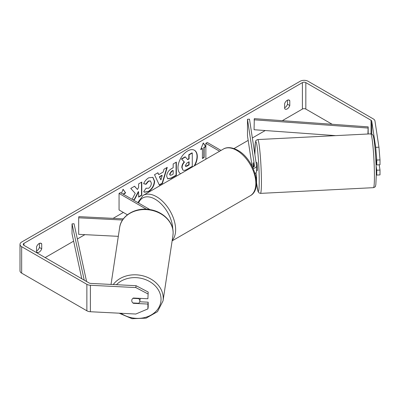 <?xml version="1.0" encoding="UTF-8"?>
<svg xmlns="http://www.w3.org/2000/svg" width="400" height="400" viewBox="0 0 400 400"><rect width="100%" height="100%" fill="white"/><g stroke="black" fill="none" stroke-linecap="round" stroke-linejoin="round"><path stroke-width="0.6" d="M253.225 162.775L253.175 162.78A4.05 0.29 87.1 0 0 253.075 164.43A4.05 0.29 87.1 0 0 253.165 167.205A4.05 0.29 87.1 0 1 253.075 164.43A4.05 0.29 87.1 0 1 253.215 162.715L253.845 166.87M256.05 177.96A4.86 2.805 0 0 0 256.55 176.72A4.86 2.805 0 0 0 256.535 176.475L255.97 172.76M256.55 176.72L256.55 182.345A4.86 2.805 180 0 1 256.435 182.955M253.175 168.48A4.86 2.805 180 0 0 256.55 165.805A4.86 2.805 180 0 0 256.535 165.56L249.505 119.175L247.485 119.275L254.515 165.66A2.835 1.635 180 0 1 254.525 165.805A2.835 1.635 180 0 1 252.655 167.345M221.025 150.415L207.29 142.485L205.855 143.31L205.855 159.175M219.595 151.245L205.855 143.31M256.55 165.805L256.55 171.43A4.86 2.805 180 0 1 255.02 173.475M247.485 119.275L247.485 135.815L252.09 166.21M122.55 220.015L78.685 217.8L78.86 216.635L123.35 218.88M127.41 214.785L119.06 209.965L119.06 193.425L146.435 209.23M149.95 209.605L120.49 192.6L119.06 193.425M78.685 217.8L78.685 234.335L118.315 236.34M140.25 298.375A4.05 3.295 8.6 0 1 140.225 298.61L139.8 301.405A4.05 3.295 8.6 0 1 138.68 303.26L132.915 302.965A4.05 3.295 8.6 0 1 131.76 300.595A4.05 3.295 8.6 0 1 131.79 300.19A4.05 3.295 8.6 0 1 132.915 298.335L138.68 298.625A4.05 3.295 8.6 0 1 139.83 301A4.05 3.295 8.6 0 1 139.8 301.405M138.68 298.625L138.73 298.3M194.72 165.605A13.665 7.89 120 0 0 194.47 150.265A13.665 7.89 120 0 0 187.64 150.945A13.665 7.89 120 0 0 178.78 162.755A13.665 7.89 120 0 0 180.56 173.78M194.155 165.93A13.665 7.89 120 0 0 194.325 150.185M36.555 250.965A4.05 2.34 120 0 0 36.845 250.815A4.05 2.34 120 0 0 39.42 247.46L39.42 243.39M36.555 251.76A4.05 2.34 120 0 0 37.11 252.34A4.05 2.34 120 0 0 39.135 252.135A4.05 2.34 120 0 0 41.715 248.785L41.715 243.915A4.05 2.34 120 0 0 41.16 243.335A4.05 2.34 120 0 0 36.555 246.89L36.555 251.76M287.5 100.165L287.5 104.235A4.05 2.34 -60 0 1 284.92 107.59A4.05 2.34 -60 0 1 284.635 107.74M287.21 108.91A4.05 2.34 -60 0 1 285.185 109.115A4.05 2.34 -60 0 1 284.635 108.535L284.635 103.665A4.05 2.34 -60 0 1 289.235 100.11A4.05 2.34 -60 0 1 289.79 100.69L289.79 105.555A4.05 2.34 -60 0 1 287.21 108.91M133.475 200.095L134.67 199.405L138.615 191.76L138.615 197.125L141.79 195.295L141.79 182.06L138.615 183.895L138.615 187.315L137.45 189.48L134.57 186.23L130.755 188.43L135.24 193.385L132.105 199.305M158.735 174.625L163.175 172.065L163.98 169.25L167.26 167.355L162.41 183.4L159.37 185.155L154.52 174.71L157.905 172.76L158.735 174.625L157.735 172.855M332.15 124.27L305.83 109.075A2.43 1.405 0 0 0 302.395 109.075L282.315 120.67M265.23 130.535L252.35 137.97M248.18 140.38L234 148.565M123.355 212.445L113.105 218.36M84.895 234.65L77.355 239M73.63 241.155L45.15 257.595M375.71 147.35L378.94 147.185L380 159.905L376.77 160.07L375.71 147.35L371.74 121.13A2.43 1.405 0 0 0 371.035 120.26L305.83 82.615A2.43 1.405 0 0 0 302.395 82.615L23.955 243.37A2.43 1.405 0 0 0 23.24 244.365A2.43 1.405 0 0 0 23.955 245.355L89.155 283A2.43 1.405 0 0 0 90.665 283.405L136.08 285.7L148.185 292.04L147.905 298.76L133.375 298.03A4.05 3.295 8.6 0 0 131.79 300.19A4.05 3.295 8.6 0 0 133.375 303.32L147.905 304.055L147.905 308.91L148.185 307.045L148.185 302.19L147.905 304.055M121.54 193.205L123.07 189.26L125.645 192.93L123.93 193.92L123.93 194.58M204.14 147.61L205.855 146.62L203.28 142.95L200.7 149.595L202.42 148.605L202.42 158.53L204.14 157.535L204.14 147.61L203.85 147.445L203.85 157.37L204.14 157.535M166.68 176.27L166.68 176.235C166.9 172.96 168.54 170.425 171.605 168.625L173.18 167.72L173.18 163.94L176.355 162.105L176.355 175.335L171.445 178.17L167.735 178.835L166.68 176.27M146.105 188.17L148.61 188.275C150.325 187.085 151.235 185.39 151.345 183.2L150.46 181.01L148.61 181.205L146.025 184.305L143.635 183.72C144.6 181.305 146.29 179.335 148.71 177.8L152.92 177.34L154.62 181.27C154.34 185.65 152.325 189.11 148.58 191.64L144.37 192.2L143.715 191.685L146.105 188.17L146.345 188.355M378.94 147.185L374.965 120.97A5.67 3.275 0 0 0 373.33 118.935L308.125 81.29A5.67 3.275 0 0 0 300.1 81.29L21.66 242.05A5.67 3.275 0 0 0 20 244.365A5.67 3.275 0 0 0 21.66 246.68L86.865 284.325A5.67 3.275 0 0 0 90.38 285.27L135.795 287.565L136.08 285.7M148.185 292.04L147.905 298.76M147.905 293.905L135.795 287.565M20 244.365L20 270.825A5.67 3.275 0 0 0 21.66 273.14L86.865 310.785A5.67 3.275 0 0 0 90.38 311.735L135.795 314.03L147.905 308.91M139.72 301.765L148.185 302.19M376.77 170.22L380 170.055L380 174.91L376.77 175.075L376.77 170.22L376.095 165.77M376.77 160.07L376.77 164.925L375.74 158.13M376.275 174.485L376.77 175.075M376.77 164.925L380 164.76L380 159.905M380 170.055L379.205 164.805M289.79 100.69L288.46 99.92M289.79 105.555L287.5 104.235M133.425 302.99L133.375 303.32M41.715 243.915L40.385 243.145M41.715 248.785L39.42 247.46M182.85 169.985L182.095 167.595C182.17 165.535 182.955 163.72 184.455 162.16L181.72 159.12L185.39 157L187.705 159.68L189.1 158.875L189.1 154.86L192.28 153.02L192.28 166.28L186.85 169.415C185.115 170.395 183.865 170.635 183.11 170.135L183.05 170.1M182.825 169.97L181.81 167.43C181.88 165.37 182.67 163.555 184.17 161.995L181.72 159.12M187.515 159.46L188.815 158.71L188.815 154.695L191.995 152.855L192.28 153.02M188.815 154.695L189.1 154.86M188.815 158.71L189.1 158.875M181.43 158.955L185.105 156.835L185.39 157M184.17 161.995L184.455 162.16M123.01 189.415L125.645 192.93M125.36 192.765L123.64 193.755L123.93 193.92M123.64 193.755L123.64 194.415M203.85 157.37L202.42 158.195M200.865 149.17L202.13 148.44L202.42 148.605M203.85 147.445L205.57 146.455L203.22 143.11M205.57 146.455L205.855 146.62M162.2 175.465L159.645 176.935L160.915 179.94L162.2 175.465L161.91 175.295L159.36 176.77L159.645 176.935M159.36 176.77L160.915 179.94M166.85 167.59L162.125 183.235L162.41 183.4M162.125 183.235L159.245 184.895M169.855 174.27L170.24 175.235L171.69 174.95L173.18 174.09L173.18 170.59L171.675 171.46L169.855 174.27L169.57 174.105L170.11 175.135M169.57 174.105L171.385 171.295L172.89 170.425L173.18 170.59M176.07 162.27L176.07 175.17L176.355 175.335M176.07 175.17L171.155 178.005L167.595 178.745M137.45 189.48L134.475 186.285M138.615 196.795L141.5 195.13L141.5 182.225M141.5 195.13L141.79 195.295M133.185 199.93L134.38 199.24L138.325 191.595L138.615 191.76M134.38 199.24L134.67 199.405M152.775 177.265L154.33 181.105C154.055 185.485 152.04 188.945 148.29 191.47L144.23 192.11M150.31 180.94L148.325 181.04L145.74 184.14L146.025 184.305M145.74 184.14L143.675 183.63M185.295 165.52L185.64 166.42L187.015 166.14L189.1 164.935L189.1 161.755L187 162.965L185.295 165.52M185.51 166.315L188.815 164.77L188.815 161.92M188.815 164.77L189.1 164.935M253.73 166.105L253.68 166.105A4.05 0.29 87.1 0 1 253.725 166.945M256.08 162.57L256.855 162.53A4.05 0.29 87.1 0 1 257.225 164.705A4.05 0.29 87.1 0 1 257.415 168.905A4.05 0.29 87.1 0 1 257.265 170.62L256.55 170.655M253.68 166.105L253.175 162.78M376.05 164.555L376.71 164.525M368.17 133.99L368.17 126.875L254.315 118.645L254.06 129.73L335.68 135.63M368.17 126.875L367.92 134M367.92 128.035L254.06 119.805M81.78 278.745L72.035 233.805L72.035 223.88L84.24 280.165M86.575 281.51L74.045 223.735L72.035 223.88M254.515 165.66L254.515 165.95M111.03 284.435L119.645 227.56A26.94 21.915 8.6 0 1 147.93 209.72A26.94 21.915 8.6 0 1 173.12 232.95A26.94 21.915 8.6 0 1 172.92 235.63L163.035 300.87A26.94 21.915 -171.4 0 0 163.235 298.19A26.94 21.915 -171.4 0 0 143.425 275.96A26.94 21.915 -171.4 0 0 113.24 284.55M116.445 284.71A24.915 20.265 8.6 0 1 144.13 279.12A24.915 20.265 8.6 0 1 161.04 299.255A24.915 20.265 8.6 0 1 147.115 316.83A24.915 20.265 8.6 0 1 120.97 313.28M302.395 82.615L302.395 109.075M23.955 243.37L23.955 245.355M90.38 285.27L90.38 311.735M305.83 82.615L305.83 109.075M371.035 120.26L371.035 133.865M371.74 121.13L371.74 134.055M21.66 246.68L21.66 273.14M86.865 284.325L86.865 310.785M181.81 167.43L182.095 167.595M181.81 167.47L182.095 167.635M171.385 171.295L171.675 171.46M169.57 174.065L169.855 174.23M171.155 178.005L171.445 178.17M154.33 181.065L154.62 181.23M154.33 181.105L154.62 181.27M148.29 191.47L148.58 191.64M148.325 181.04L148.61 181.205M186.73 165.975L187.015 166.14M374.43 176.26A26.94 1.915 -92.9 0 0 373.155 148.33A26.94 1.915 -92.9 0 0 370.72 133.86C373.37 134.59 371.975 134.34 372.94 135.29C373.33 135.865 374.22 138.795 375.195 150.275C375.89 158.955 376.25 167.225 376.275 175.095L375.845 184.595L375.47 186.105C375.655 186.57 374.975 187.09 373.44 187.67A26.94 1.915 -92.9 0 0 374.43 176.26M254.9 154.77L255.31 142.68L255.94 140.635C255.645 140.515 256.235 140.155 257.72 139.565A26.94 1.915 87.1 0 1 260.155 154.04A26.94 1.915 87.1 0 1 261.425 181.97A26.94 1.915 87.1 0 1 260.435 193.38L373.44 187.67M256.515 182.68A24.915 1.775 -92.9 0 0 259.23 180.905A24.915 1.775 -92.9 0 0 257.06 146.23A24.915 1.775 -92.9 0 0 254.89 152.245A24.915 1.775 -92.9 0 0 254.905 154.815M250.265 195.75A26.94 15.555 -120 0 0 254.395 174.165A26.94 15.555 -120 0 0 236.795 150.425A26.94 15.555 -120 0 0 223.325 149.09C225.74 147.49 230.79 146.455 237.805 150.325C253.81 158.82 263.355 188.955 250.265 195.75L172.125 240.865M223.325 149.09L143.115 195.4A26.94 15.555 60 0 1 156.585 196.73A26.94 15.555 60 0 1 173.475 218.31A26.94 15.555 60 0 1 172.205 240.335M172.765 229.145A24.915 14.385 -120 0 0 155.155 199.215A24.915 14.385 -120 0 0 138.595 203.05M163.035 300.87L157.51 311.655L146.095 318.16L132.025 318.7L119.165 313.19M172.92 235.63L173.13 232.85C173.36 221.905 162.875 211.56 150.135 209.635C135.955 206.93 121.15 215.375 119.645 227.56M170.24 175.235L169.955 175.07M150.46 181.01L150.17 180.845M257.72 139.565L370.72 133.86M256.51 182.705L257.995 191.415L258.87 192.82L260.435 193.38M143.115 195.4L137.765 202.57"/></g></svg>
